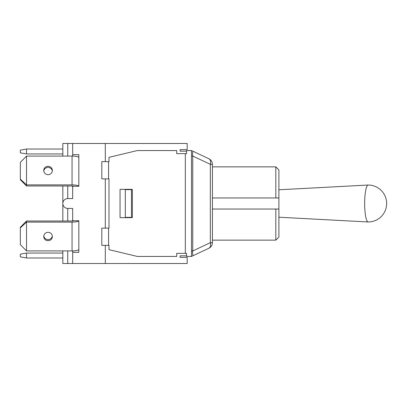 <?xml version="1.0" encoding="UTF-8"?>
<svg xmlns="http://www.w3.org/2000/svg" width="407" height="407" viewBox="0 0 407 407"><rect width="100%" height="100%" fill="white"/><g stroke="black" fill="none" stroke-linecap="round" stroke-linejoin="round"><path stroke-width="0.61" d="M62.826 257.982L26.506 257.982L20.35 256.873L20.35 254.166L26.506 253.057L62.826 253.057M26.506 257.982L26.506 253.057M20.35 227.864L20.35 244.658L26.506 250.905L26.506 222.115L20.35 227.864L20.35 227.254L26.506 221.006L72.059 221.006A1.847 0.417 0 0 0 73.789 220.736M78.8 220.736A6.771 1.521 180 0 1 72.059 222.115L26.506 222.115L26.506 221.006M43.783 235.958A4.309 4.197 180 0 0 52.325 235.958M43.742 236.513A4.309 4.197 0 0 1 48.051 232.311A4.309 4.197 0 0 1 52.361 236.513A4.309 4.197 0 0 1 48.051 240.71A4.309 4.197 0 0 1 43.742 236.513M26.506 250.905L72.059 250.905A6.771 1.521 0 0 0 78.831 249.384L78.831 220.736L78.831 252.325L72.675 252.325L72.675 250.9M186.564 150.559L186.564 153.637L176.714 153.637L176.714 150.559L137.317 150.559L108.995 157.331L108.995 161.64L101.811 161.64L101.811 178.877L108.995 178.877L108.995 228.124L101.811 228.124L101.811 245.36L108.995 245.36L108.995 249.669L137.317 256.441L176.714 256.441L176.714 253.363L186.564 253.363L186.564 256.441L191.488 256.441L193.61 255.443C192.659 255.698 192.369 254.207 192.74 250.966L192.74 156.034C192.369 152.793 192.659 151.302 193.61 151.557L191.488 150.559L191.488 156.034L192.74 156.034L210.338 164.316L212.418 164.316A6.156 6.156 0 0 0 208.883 158.745A6.156 3.841 115.2 0 1 210.338 164.316L210.338 242.684L192.74 250.966L191.488 250.966L191.488 256.441L191.488 150.559L186.564 150.559M208.883 248.255A6.156 6.156 0 0 0 212.418 242.684L210.338 242.684A6.156 3.841 -115.2 0 1 208.883 248.255L193.61 255.443L208.883 248.255A6.156 6.156 0 0 0 212.418 242.684L212.418 164.316M120.045 217.659L120.045 189.341L132.356 189.341L132.356 217.659L120.045 217.659M191.488 156.034L191.488 250.966M193.61 255.443L191.488 256.441M193.61 151.557L208.883 158.745L193.61 151.557M105.301 245.36L105.301 263.522L187.179 263.522L187.179 257.366L180.098 257.366L180.098 255.825L186.564 255.825M105.301 228.124L105.301 178.877M186.564 151.175L180.098 151.175L180.098 149.634L187.179 149.634L187.179 143.478L105.301 143.478L105.301 161.64M73.789 186.264A1.847 0.417 180 0 0 72.059 185.994L26.506 185.994L20.35 179.746L20.35 179.136L26.506 184.885L26.506 156.095L20.35 162.342L20.35 179.136M52.325 171.042A4.309 4.197 -0 0 0 43.783 171.042M43.742 170.487A4.309 4.197 180 0 1 48.051 166.29A4.309 4.197 180 0 1 52.361 170.487A4.309 4.197 180 0 1 48.051 174.689A4.309 4.197 180 0 1 43.742 170.487M72.675 156.1L72.675 154.675L78.831 154.675L78.831 186.264L78.831 157.616A6.771 1.521 180 0 0 72.059 156.095L26.506 156.095M26.506 185.994L26.506 184.885L72.059 184.885A6.771 1.521 0 0 1 78.8 186.264M62.826 153.943L26.506 153.943L20.35 152.834L20.35 150.127L26.506 149.018L62.826 149.018M26.506 153.943L26.506 149.018M125.31 189.647L125.31 217.353L131.466 217.353L131.466 189.647L125.31 189.647M78.831 186.264L72.675 186.264L72.675 198.575L67.75 198.575A4.925 4.925 0 0 0 62.826 203.5A4.925 4.925 0 0 0 67.75 208.425L72.675 208.425L72.675 220.736L78.831 220.736M105.301 263.522L72.675 263.522L72.675 252.325M72.675 154.675L72.675 143.478L105.301 143.478M62.826 156.095L62.826 143.478L72.675 143.478M72.675 263.522L62.826 263.522L62.826 250.905M368.182 185.032A18.468 3.526 90 0 0 368.147 185.032A18.468 3.526 90 0 0 364.657 203.5A18.468 3.526 90 0 0 368.147 221.968A18.468 3.526 90 0 0 368.182 221.968A18.468 18.468 0 0 0 386.65 203.5A18.468 18.468 0 0 0 368.182 185.032M212.418 197.96L278.902 197.96L278.902 169.933L275.824 166.855L275.824 197.96L278.902 197.96L278.902 209.04L275.824 209.04L275.824 240.145L278.902 237.067L278.902 209.04L212.418 209.04M72.059 222.115L72.059 250.905M108.583 178.877L108.583 161.64M185.333 253.363L185.333 153.637M108.583 245.36L108.583 228.124M72.059 156.095L72.059 184.885M67.75 198.575L67.75 185.994M67.75 156.095L67.75 143.478M67.75 263.522L67.75 250.905M67.75 221.006L67.75 208.425M72.675 220.365L72.044 221.006M72.675 186.635L72.044 185.994M62.826 221.006L62.826 185.994M278.902 217.216L368.147 221.968M278.902 189.784L368.147 185.032M212.418 240.145L275.824 240.145M212.418 166.855L275.824 166.855"/></g></svg>
